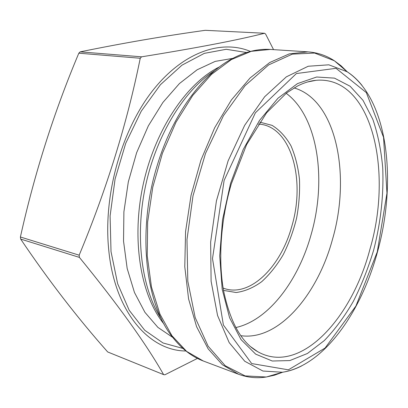 <?xml version="1.0" encoding="UTF-8"?>
<svg xmlns="http://www.w3.org/2000/svg" width="408" height="408" viewBox="0 0 408 408"><rect width="100%" height="100%" fill="white"/><g stroke="black" fill="none" stroke-linecap="round" stroke-linejoin="round"><path stroke-width="0.61" d="M79.402 257.392L79.167 255.184C106.712 189.052 127.072 123.405 140.245 58.257L78.826 53.193C54.096 111.812 34.619 173.079 20.4 236.997L20.665 239.073C48.19 279.924 77.199 317.557 107.692 351.961L163.608 374.62C146.008 343.623 117.938 304.546 79.402 257.392L20.665 239.073M79.167 255.184L20.4 236.997M197.416 358.413L164.888 374.789L163.608 374.62M140.245 58.257L141.581 56.819C195.983 48.093 236.977 40.244 264.573 33.262L265.613 34.063L273.554 49.643M264.573 33.262L205.214 30.314C164.154 36.016 122.466 43.192 80.157 51.857L78.826 53.193M141.581 56.819L80.157 51.857M185.941 350.987C149.058 350.987 113.817 311.452 108.502 247.391C103.647 193.744 121.752 130.147 152.378 90.994C183.08 51.734 221.59 39.285 250.4 51.423M259.733 122.114L272.111 125.373C279.602 130.03 285.891 136.848 290.986 145.824C295.275 155.769 298.105 166.918 299.467 179.265C299.972 192.005 299.018 204.949 296.606 218.081C293.403 231.05 288.951 243.234 283.249 254.643C276.925 265.338 269.765 274.334 261.763 281.632C253.429 287.716 244.892 291.348 236.15 292.516L223.528 290.394M286.156 93.259C318.286 117.035 326.874 180.469 311.064 234.779C298.299 280.724 268.505 320.448 235.742 327.558M294.046 87.924C336.748 100.149 351.125 176.032 332.413 239.629C317.47 294.872 278.373 341.215 240.74 335.672M223.135 288.104L225.129 288.777C251.073 296.815 280.923 266.144 291.715 226.603C305.49 181.208 291.965 128.056 260.534 124.246L258.437 124.037M377.267 251.904L386.968 193.183L383.556 137.338L366.323 92.596L336.039 68.314L296.407 73.542L255.367 112.822L224.125 180.412L212.502 258.621L223.38 325.008L251.675 363.564L288.369 369.827L325.069 348.05L355.904 306.041L377.267 251.904M301.69 365.884C295.331 369.163 288.92 371.285 282.458 372.244L262.936 371.035L244.739 361.253L229.174 342.603L217.566 315.512L211.109 281.265L210.64 242.061L216.434 200.833L228.108 160.869L244.662 125.327L264.634 96.767L286.355 76.842L308.213 66.249L328.822 64.816L347.116 71.747C352.614 75.281 357.587 79.851 362.039 85.456M347.341 71.89L341.103 65.81L334.346 60.761L314.588 53.05L292.296 54.137L268.617 64.928L245.065 85.69L223.421 115.75L205.535 153.367L193.015 195.794L186.976 239.613L187.813 281.255L195.177 317.557L208.106 346.168L225.247 365.746L245.121 375.906L266.302 377.002L274.538 375.181L282.719 372.203M270.366 49.434L251.241 51.316L231.326 59.593L211.477 74.404L192.693 95.508L176.016 122.181L162.435 153.255L152.786 187.134L147.645 221.988L147.242 255.898L151.475 287.069L159.916 314.027L171.916 335.697L186.665 351.431L203.327 361.009L238.588 374.269L222.391 364.742L208.111 348.804L196.574 326.655L188.583 298.921L184.778 266.715L185.569 231.571L191.041 195.366L200.945 160.114L214.679 127.76L231.392 99.965L250.084 77.974L269.708 62.526L289.282 53.876L307.964 51.857L270.366 49.434C258.137 48.644 245.56 51.653 232.652 58.456C202.613 73.95 172.523 114.495 157.269 165.306C136.792 230.673 145.263 303.817 172.655 337.273C181.626 348.789 191.852 356.699 203.327 361.009M276.558 373.978L269.78 375.977M337.095 63.128L342.455 67.733M161.594 319.275C141.795 289.558 134.523 237.186 145.615 185.594C156.723 134.002 184.89 89.26 215.159 70.314M164.149 324.217C140.928 296.177 131.121 240.445 143.06 185.043C154.964 129.632 186.828 82.87 219.524 66.861M172.768 337.416L157.927 327.41L144.932 312.339L134.467 292.49L127.168 268.464L123.537 241.184L123.894 211.854L128.316 181.871L136.619 152.725L148.354 125.837L162.884 102.464L179.418 83.574L197.125 69.783L215.169 61.389L232.805 58.375M182.927 348.432L163.022 342.98L144.723 330.256L129.203 310.284L117.632 283.662L111.022 251.614L110.089 215.965L115.082 179.025L125.725 143.295L141.239 111.185L160.446 84.691L181.942 65.188L204.301 53.366L226.216 49.292L246.6 52.515M373.626 250.201C380.802 222.345 383.831 194.825 382.714 167.637C381.138 150.159 377.849 134.079 372.851 119.391L363.033 100.378L350.13 86.251L334.489 78.132L316.659 77.01L297.463 83.614L277.955 98.246L259.406 120.579L243.178 149.563L230.546 183.411L222.528 219.749L219.718 255.913L222.202 289.313L229.582 317.745L241.072 339.64L255.663 354.134L272.269 361.014L289.833 360.57L307.433 353.476L324.294 340.578C334.963 329.48 344.668 316.363 353.405 301.242C361.468 285.269 368.21 268.255 373.626 250.201M307.555 81.967L316.047 80.315C371.943 75.398 393.139 170.881 369.99 249.048C351.982 318.373 300.104 375.809 257.662 351.655L250.604 346.657M238.588 374.269C247.697 377.584 256.938 378.496 266.302 377.002L282.458 372.244C323.835 365.741 361.1 312.334 377.451 252.016C397.203 181.535 388.329 98.874 347.116 71.747L334.346 60.761C326.425 55.549 317.628 52.576 307.964 51.857M310.355 81.248L316.047 80.315C310.223 80.855 304.108 82.722 297.692 85.92L286.615 92.912L266.567 112.843L246.616 144.616L231.316 183.891C220.703 220.029 218.035 259.565 223.574 290.675C230.214 322.305 241.572 342.628 257.662 351.655L252.858 348.463"/></g></svg>
